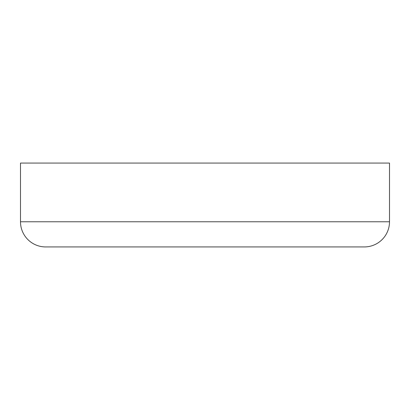 <?xml version="1.0" encoding="UTF-8"?>
<svg xmlns="http://www.w3.org/2000/svg" width="410" height="410" viewBox="0 0 410 410"><rect width="100%" height="100%" fill="white"/><g stroke="black" fill="none" stroke-linecap="round" stroke-linejoin="round"><path stroke-width="0.61" d="M347.567 246.933L364.341 246.933A25.159 25.159 0 0 0 389.5 221.774L389.5 163.067L20.5 163.067L20.5 221.774A25.159 25.159 0 0 0 45.659 246.933L62.433 246.933M364.341 246.933L45.659 246.933M389.5 221.774L20.5 221.774"/></g></svg>
